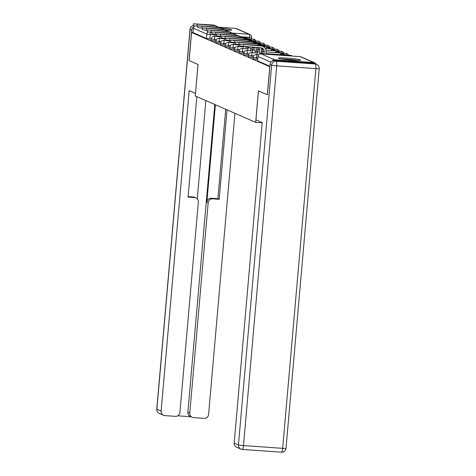 <?xml version="1.0" encoding="UTF-8"?>
<svg xmlns="http://www.w3.org/2000/svg" width="476" height="476" viewBox="0 0 476 476"><rect width="100%" height="100%" fill="white"/><g stroke="black" fill="none" stroke-linecap="round" stroke-linejoin="round"><path stroke-width="0.71" d="M252.935 58.786L256.362 59.298L256.499 57.745L253.071 57.233L252.935 58.786M248.282 56.751L251.709 57.263L251.846 55.71L248.418 55.198L248.282 56.751M243.629 54.716L247.056 55.228L247.193 53.675L243.766 53.169L243.629 54.716M238.976 52.687L242.403 53.193L242.54 51.64L239.113 51.134L238.976 52.687M234.329 50.652L237.756 51.158L237.887 49.605L234.46 49.099L234.329 50.652M229.676 48.617L233.103 49.123L233.24 47.57L229.813 47.064L229.676 48.617M225.023 46.583L228.45 47.094L228.587 45.541L225.16 45.03L225.023 46.583M220.37 44.548L223.797 45.059L223.934 43.506L220.507 42.995L220.37 44.548M215.717 42.513L219.144 43.024L219.281 41.471L215.854 40.96L215.717 42.513M211.07 40.484L214.498 40.99L214.628 39.437L211.201 38.931L211.07 40.484M225.719 30.178A11.085 0.833 5 0 0 231.616 29.964A11.085 0.833 5 0 0 231.366 29.762A11.085 0.833 5 0 0 221.215 28.221M300.308 59.905A11.085 0.833 5 0 0 288.379 58.215A11.085 0.833 5 0 0 278.472 58.173A11.085 0.833 5 0 0 278.722 58.375A11.085 0.833 5 0 0 290.646 60.065A11.085 0.833 5 0 0 300.558 60.107A11.085 0.833 5 0 0 300.308 59.905M267.316 94.772L269.773 66.682L191.584 32.493L189.127 60.589L198.016 64.474L195.261 95.95L255.677 122.368L258.432 90.886L267.411 94.778M315.921 63.986A2.844 2.767 113.6 0 0 313.72 62.546L274.557 59.774A2.844 2.767 113.6 0 0 271.867 61.291M211.195 39.05L209.845 38.955L210.225 34.581L206.864 34.123L193.351 28.215A2.844 2.767 -66.4 0 1 194.738 25.99M218.532 27.156L235.531 28.358A2.844 2.767 -66.4 0 1 236.423 28.578L249.93 34.486A2.844 2.767 -66.4 0 0 249.037 34.266L235.531 28.358M193.351 28.215L192.97 32.594L191.584 32.493M257.712 59.393L256.362 59.298M253.059 57.358L251.709 57.263M248.407 55.323L247.056 55.228M243.754 53.288L242.403 53.193M239.101 51.253L237.756 51.158M234.454 49.218L233.103 49.123M229.801 47.189L228.45 47.094M225.148 45.155L223.797 45.059M220.495 43.12L219.144 43.024M215.842 41.085L214.498 40.99M262.199 122.826L255.677 122.368M269.904 66.229L257.647 60.874L257.968 56.448L257.647 60.874M192.97 32.594L206.477 38.502L209.845 38.955M197.951 26.281L193.232 25.65L193.393 23.812L214.48 25.603A5.682 5.534 -66.4 0 1 217.794 27.055A5.682 5.534 -66.4 0 1 219.573 27.489L220.912 28.078A5.682 5.534 -66.4 0 1 222.441 29.09A5.682 5.534 -66.4 0 1 224.226 29.524L225.565 30.113A5.682 5.534 -66.4 0 1 227.094 31.118A5.682 5.534 -66.4 0 1 228.873 31.559L230.217 32.148A5.682 5.534 -66.4 0 1 231.747 33.153A5.682 5.534 -66.4 0 1 233.526 33.594L234.87 34.177A5.682 5.534 -66.4 0 1 236.399 35.188A5.682 5.534 -66.4 0 1 238.178 35.629L239.517 36.212A5.682 5.534 -66.4 0 1 241.052 37.223M216.259 26.043L214.92 25.46A5.682 5.534 -66.4 0 0 213.135 25.02L193.393 23.812M217.954 36.604L217.996 36.158M215.217 36.414L215.402 34.337M247.74 38.354L245.086 37.193L243.29 37.068L245.943 38.229L247.74 38.354L247.71 38.711M245.908 38.58L245.943 38.229M243.218 37.83L243.29 37.068M219.787 36.349L219.757 36.729M193.875 26.793A4.26 4.147 113.6 0 0 191.697 30.196L189.037 60.547L197.986 64.456L195.487 93.397M195.452 93.397L189.162 90.642L161.126 411.074A4.26 4.147 113.6 0 0 164.91 415.607L175.424 416.351A4.26 4.147 113.6 0 0 179.946 412.406L198.349 202.08A4.26 4.147 113.6 0 0 194.571 197.552L193.256 196.981A4.26 4.147 -66.4 0 1 194.595 197.308L195.904 197.879M196.85 96.646L188.062 197.094L194.571 197.552M192.215 417.303L190.311 416.47A4.26 4.147 -66.4 0 1 187.865 412.27L189.775 413.103A4.26 4.147 113.6 0 0 193.553 417.63L204.073 418.374A4.26 4.147 113.6 0 0 208.595 414.435L234.942 113.3M177.768 415.816L190.947 416.75M212.695 198.837A4.26 4.147 113.6 0 0 208.173 202.776L206.864 202.199A4.26 4.147 -66.4 0 1 211.386 198.26L212.695 198.837L219.198 199.295L227.028 109.837M189.775 413.103L208.173 202.776M205.864 100.585L197.272 198.855M206.864 202.199L215.39 104.75M187.865 412.27L214.795 104.488M211.386 198.26L217.889 198.718L225.713 109.266M217.889 198.718L219.198 199.295M188.103 196.612L193.256 196.981M255.927 119.839L262.222 122.588L234.186 443.019L238.452 444.882L271.671 65.164L270.059 64.462L267.405 94.813L258.462 90.898L255.927 119.839M313.743 63.29L274.581 60.523L276.193 61.226L315.356 63.992L313.743 63.29A4.26 4.147 -66.4 0 1 315.082 63.617L316.695 64.325A4.26 4.147 113.6 0 0 315.356 63.992A4.26 0.922 -86 0 1 315.88 68.621L276.717 65.849L243.498 445.572L282.661 448.338L315.88 68.621A4.26 0.321 5 0 0 319.229 68.603A4.26 4.26 0 0 0 316.695 64.325M281.393 452.182A4.26 0.922 94 0 0 281.465 452.2A4.26 4.26 0 0 0 286.011 448.321A4.26 0.321 5 0 1 282.661 448.338A4.26 0.922 94 0 1 281.465 452.2L242.302 449.427A4.26 4.26 0 0 1 240.892 449.082A4.26 4.147 113.6 0 0 242.23 449.415A4.26 0.922 -86 0 0 242.302 449.427A4.26 0.922 -86 0 0 243.498 445.572A4.26 0.321 5 0 1 238.452 444.882A4.26 4.147 113.6 0 0 240.892 449.082L236.631 447.22A4.26 4.147 -66.4 0 1 234.186 443.019M270.059 64.462A4.26 4.147 -66.4 0 1 274.581 60.523M225.065 29.893A9.591 0.72 -175 0 1 227.498 30.25M228.54 30.268A11.013 0.827 5 0 0 224.684 29.726M282.476 59.167A9.591 0.72 -175 0 1 287.403 59.387A9.591 0.72 -175 0 1 296.441 60.392M297.482 60.41A11.013 0.827 5 0 0 287.105 59.256A11.013 0.827 5 0 0 281.447 59.006M202.657 28.322L197.885 27.685L198.046 25.847L219.133 27.638A5.682 5.534 -66.4 0 1 220.912 28.078M219.133 27.638L217.788 27.055L198.046 25.847M222.607 38.639L222.649 38.187M219.87 38.443L220.049 36.366M252.393 40.389L249.739 39.228L247.936 39.097L250.59 40.258L252.393 40.389L252.363 40.746M250.56 40.615L250.59 40.258M247.871 39.865L247.936 39.097M224.44 38.383L224.404 38.764M207.31 30.357L202.538 29.72L202.699 27.882L223.78 29.673A5.682 5.534 -66.4 0 1 225.565 30.113M223.78 29.673L222.441 29.084L202.699 27.882M227.26 40.674L227.302 40.222M224.523 40.478L224.702 38.401M257.046 42.423L254.392 41.263L252.589 41.132L255.243 42.293L257.046 42.423L257.01 42.775M255.213 42.65L255.243 42.293M252.524 41.9L252.589 41.132M229.093 40.418L229.057 40.799M211.963 32.386L207.191 31.749L207.352 29.917L228.432 31.708A5.682 5.534 -66.4 0 1 230.217 32.148M228.432 31.708L227.094 31.118L207.352 29.917M231.913 42.709L231.949 42.257M229.176 42.513L229.355 40.436M261.693 44.458L259.039 43.292L257.242 43.167L259.896 44.328L261.693 44.458L261.663 44.809M259.866 44.684L259.896 44.328M257.177 43.935L257.242 43.167M233.746 42.447L233.71 42.834M216.616 34.421L211.838 33.784L211.999 31.951L233.085 33.742A5.682 5.534 -66.4 0 1 234.87 34.177M233.085 33.742L231.741 33.153L211.999 31.951M236.566 44.738L236.602 44.292M233.823 44.548L234.008 42.471M266.346 46.487L263.692 45.327L261.895 45.202L264.549 46.362L266.346 46.487L266.316 46.844M264.519 46.719L264.549 46.362M261.83 45.97L261.895 45.202M238.399 44.482L238.363 44.869M221.269 36.456L216.491 35.819L216.651 33.986L237.738 35.777A5.682 5.534 -66.4 0 1 239.517 36.212M237.738 35.777L236.393 35.188L216.651 33.986M241.213 46.773L241.255 46.327M238.476 46.583L238.66 44.506M270.999 48.522L268.345 47.362L266.548 47.237L269.202 48.397L270.999 48.522L270.969 48.879M269.166 48.754L269.202 48.397M266.429 48.558L266.548 47.237M243.046 46.517L243.016 46.904M225.916 38.491L221.144 37.854L221.304 36.015L242.391 37.806A5.682 5.534 -66.4 0 1 245.699 39.258A5.682 5.534 -66.4 0 1 247.484 39.692L248.823 40.282A5.682 5.534 -66.4 0 1 250.352 41.293A5.682 5.534 -66.4 0 1 252.131 41.727L253.476 42.316A5.682 5.534 -66.4 0 1 255.005 43.322A5.682 5.534 -66.4 0 1 256.784 43.762L258.129 44.351A5.682 5.534 -66.4 0 1 259.658 45.357A5.682 5.534 -66.4 0 1 261.437 45.797L262.782 46.38A5.682 5.534 -66.4 0 1 266.036 51.985L265.846 54.199M244.17 38.247L242.831 37.663A5.682 5.534 -66.4 0 0 241.046 37.223L221.304 36.015M245.866 48.808L246.021 47.041L247.823 47.166L245.372 46.684M246.021 47.041L245.366 46.755M243.129 48.617L243.307 46.541M275.652 50.557L272.998 49.397L271.195 49.272L273.855 50.432L275.652 50.557L275.622 50.914M273.819 50.783L273.855 50.432M271.082 50.593L271.195 49.272M247.823 47.166L247.669 48.933M230.568 40.525L225.797 39.889L225.957 38.05L247.038 39.841A5.682 5.534 -66.4 0 1 248.823 40.282M247.038 39.841L245.699 39.258L225.957 38.05M250.519 50.843L250.673 49.076L252.47 49.201L250.019 48.79L250.174 47.023M250.673 49.076L250.019 48.79M247.782 50.646L248.02 47.915L248.674 48.201L248.787 46.928M280.305 52.592L277.651 51.432L275.848 51.301L278.502 52.461L280.305 52.592L280.269 52.949M278.472 52.818L278.502 52.461M275.735 52.628L275.848 51.301M251.971 47.154L251.816 48.915M252.47 49.201L252.316 50.968M248.02 47.915L248.698 47.963M235.221 42.56L230.449 41.924L230.61 40.085L251.691 41.876A5.682 5.534 -66.4 0 1 253.476 42.316M251.691 41.876L250.352 41.293L230.61 40.085M255.172 52.878L255.326 51.111L257.123 51.235L254.672 50.825L254.934 47.784A3.838 3.737 113.6 0 0 254.952 47.362M255.326 51.111L254.672 50.825M252.435 52.681L252.673 49.95L253.327 50.236L253.589 47.267M284.951 54.627L282.298 53.467L280.501 53.336L283.155 54.496L284.951 54.627L284.922 54.978M283.125 54.853L283.155 54.496M280.388 54.663L280.501 53.336M256.754 47.493A5.682 5.534 -66.4 0 1 256.737 47.915L256.469 50.95M257.123 51.235L256.969 53.003M252.673 49.95L253.351 49.998M239.874 44.589L235.096 43.953L235.257 42.12L256.344 43.911A5.682 5.534 -66.4 0 1 258.129 44.351M256.344 43.911L255.005 43.322L235.257 42.12M259.902 53.996L259.979 53.145L261.776 53.27L259.319 52.854L259.587 49.819A3.838 3.737 113.6 0 0 259.14 47.659M259.979 53.145L259.319 52.854M257.082 54.716L257.326 51.985L257.98 52.271L258.248 49.236A3.838 3.737 113.6 0 0 258.028 47.582M287.486 55.734L285.683 55.603M261.169 47.82A5.682 5.534 -66.4 0 1 261.383 49.95L261.122 52.985M261.776 53.27L261.723 53.907M257.326 51.985L257.998 52.033M264.043 54.074L264.24 51.854A3.838 3.737 113.6 0 0 260.836 47.778L239.749 45.988L239.91 44.155L260.997 45.946A5.682 5.534 -66.4 0 1 262.782 46.38M260.997 45.946L259.652 45.357L239.91 44.155M262.663 53.972L262.895 51.271A3.838 3.737 113.6 0 0 261.336 47.85M313.72 62.546L300.207 56.638L261.044 53.871L274.557 59.774M249.257 38.818L249.388 37.348L240.422 36.717M215.348 34.944L210.225 34.581A2.844 0.613 94 0 0 210.19 32.255M231.616 33.034L249.037 34.266A2.844 0.613 94 0 1 249.388 37.348L251.625 37.336A2.844 2.844 0 0 0 249.93 34.486M257.849 57.84L256.499 57.745A2.844 0.613 -86 0 0 256.147 54.657A2.844 0.613 94 0 0 256.1 54.645A2.844 2.844 0 0 0 253.071 57.233M253.589 55.835L251.846 55.71A2.844 0.613 -86 0 0 251.495 52.622A2.844 0.613 94 0 0 251.447 52.616A2.844 2.844 0 0 0 248.418 55.198M248.936 53.8L247.193 53.675A2.844 0.613 -86 0 0 246.842 50.593A2.844 0.613 94 0 0 246.8 50.581A2.844 2.844 0 0 0 243.766 53.169M244.283 51.765L242.54 51.64A2.844 0.613 -86 0 0 242.195 48.558A2.844 0.613 94 0 0 242.147 48.546A2.844 2.844 0 0 0 239.113 51.134M239.63 49.73L237.887 49.605A2.844 0.613 -86 0 0 237.542 46.523A2.844 0.613 94 0 0 237.494 46.511A2.844 2.844 0 0 0 234.46 49.099M234.977 47.695L233.24 47.57A2.844 0.613 -86 0 0 232.889 44.488A2.844 0.613 94 0 0 232.841 44.476A2.844 2.844 0 0 0 229.813 47.064M230.33 45.66L228.587 45.541A2.844 0.613 -86 0 0 228.236 42.453A2.844 0.613 94 0 0 228.188 42.441A2.844 2.844 0 0 0 225.16 45.03M225.678 43.625L223.934 43.506A2.844 0.613 -86 0 0 223.583 40.418A2.844 0.613 94 0 0 223.536 40.412A2.844 2.844 0 0 0 220.507 42.995M221.025 41.596L219.281 41.471A2.844 0.613 -86 0 0 218.93 38.389A2.844 0.613 94 0 0 218.889 38.377A2.844 2.844 0 0 0 215.854 40.96M216.372 39.562L214.628 39.437A2.844 0.613 -86 0 0 214.283 36.355A2.844 0.613 94 0 0 214.236 36.343A2.844 2.844 0 0 0 211.201 38.931M253.839 40.847A2.844 0.613 -86 0 0 253.446 39.121A2.844 0.613 -86 0 0 253.399 39.109A2.844 0.613 -86 0 0 253.351 39.115M258.492 42.882A2.844 0.613 -86 0 0 258.093 41.156A2.844 0.613 -86 0 0 258.051 41.144A2.844 0.613 -86 0 0 258.004 41.15M263.145 44.917A2.844 0.613 -86 0 0 262.746 43.191A2.844 0.613 -86 0 0 262.698 43.179A2.844 0.613 -86 0 0 262.651 43.185M267.798 46.951A2.844 0.613 -86 0 0 267.399 45.226A2.844 0.613 -86 0 0 267.351 45.214A2.844 0.613 -86 0 0 267.304 45.22M272.445 48.986A2.844 0.613 -86 0 0 272.052 47.261A2.844 0.613 -86 0 0 272.004 47.249A2.844 0.613 -86 0 0 271.957 47.255M277.097 51.015A2.844 0.613 -86 0 0 276.705 49.296A2.844 0.613 -86 0 0 276.657 49.284A2.844 0.613 -86 0 0 276.61 49.284M281.75 53.05A2.844 0.613 -86 0 0 281.358 51.325A2.844 0.613 -86 0 0 281.31 51.313A2.844 0.613 -86 0 0 281.262 51.319M286.403 55.085A2.844 0.613 -86 0 0 286.005 53.36A2.844 0.613 -86 0 0 285.963 53.348A2.844 0.613 -86 0 0 285.915 53.354M290.937 55.978A2.844 0.613 -86 0 0 290.657 55.394A2.844 0.613 -86 0 0 290.61 55.383A2.844 0.613 -86 0 0 290.562 55.389M206.477 38.502L206.864 34.123A2.844 2.767 113.6 0 1 208.083 31.999M270.969 62.154L258.034 56.495A2.844 2.767 113.6 0 1 261.044 53.871A2.844 0.613 -86 0 0 261.003 53.859A2.844 0.613 -86 0 0 260.949 53.865M257.968 56.448A2.844 2.844 0 0 1 261.003 53.859L300.16 56.626A2.844 0.613 -86 0 1 300.207 56.638A2.844 2.767 -66.4 0 1 301.1 56.858A2.844 2.844 0 0 0 300.16 56.626A2.844 0.613 -86 0 0 300.112 56.632M197.248 24.389L197.088 26.222M213.135 25.02L214.48 25.603M191.697 30.196L190.085 29.494L156.866 409.211L161.126 411.074M159.305 413.412A4.26 4.147 -66.4 0 1 156.866 409.211A4.26 0.321 5 0 1 156.771 409.134A4.26 4.26 0 0 0 159.305 413.412L163.571 415.274M156.771 409.134L189.989 29.417A4.26 0.321 5 0 0 190.085 29.494A4.26 4.147 -66.4 0 1 193.256 25.68M271.671 65.164A4.26 0.321 5 0 0 276.717 65.849A4.26 0.922 94 0 0 276.193 61.226A4.26 4.147 113.6 0 0 271.671 65.164M201.901 26.418L201.741 28.257M206.554 28.453L206.394 30.291M211.207 30.488L211.046 32.326M215.854 32.523L215.693 34.355M220.507 34.558L220.346 36.39M225.16 36.593L224.999 38.425M241.046 37.223L242.391 37.806M229.813 38.621L229.652 40.46M234.466 40.656L234.305 42.495M253.773 47.279L254.934 47.784M239.119 42.691L238.958 44.53M258.248 49.236L259.587 49.819M243.766 44.726L243.605 46.559M262.895 51.271L264.24 51.854M255.874 40.99A2.844 2.844 0 0 0 253.399 39.109L244.664 38.496M214.236 36.343L220.019 36.753M260.527 43.024A2.844 2.844 0 0 0 258.051 41.144L249.317 40.525M218.889 38.377L224.672 38.782M265.18 45.059A2.844 2.844 0 0 0 262.698 43.179L253.97 42.56M223.536 40.412L229.319 40.817M269.827 47.094A2.844 2.844 0 0 0 267.351 45.214L258.623 44.595M228.188 42.441L233.972 42.852M274.479 49.129A2.844 2.844 0 0 0 272.004 47.249L263.276 46.63M232.841 44.476L238.625 44.887M279.132 51.164A2.844 2.844 0 0 0 276.657 49.284L265.197 48.469M237.494 46.511L243.278 46.922M247.812 47.243L248.752 47.308M251.935 47.535L253.553 47.648M256.737 47.874L258.147 47.975M261.27 48.195L261.794 48.231M283.785 53.193A2.844 2.844 0 0 0 281.31 51.313L265.923 50.224M242.147 48.546L247.931 48.957M252.464 49.278L253.405 49.343M256.588 49.569L258.206 49.682M261.389 49.909L262.8 50.004M288.438 55.228A2.844 2.844 0 0 0 285.963 53.348L266.042 51.938M246.8 50.581L252.583 50.986M257.117 51.307L258.057 51.378M261.241 51.598L262.859 51.717M292.27 56.067A2.844 2.844 0 0 0 290.61 55.383L265.894 53.633M251.447 52.616L257.23 53.02M261.77 53.342L262.71 53.407M256.1 54.645L258.652 54.829M251.483 38.978L251.625 37.336M314.606 62.767L301.1 56.858M193.232 25.645A4.26 4.26 0 0 0 189.989 29.417M286.011 448.321L319.229 68.603"/></g></svg>
